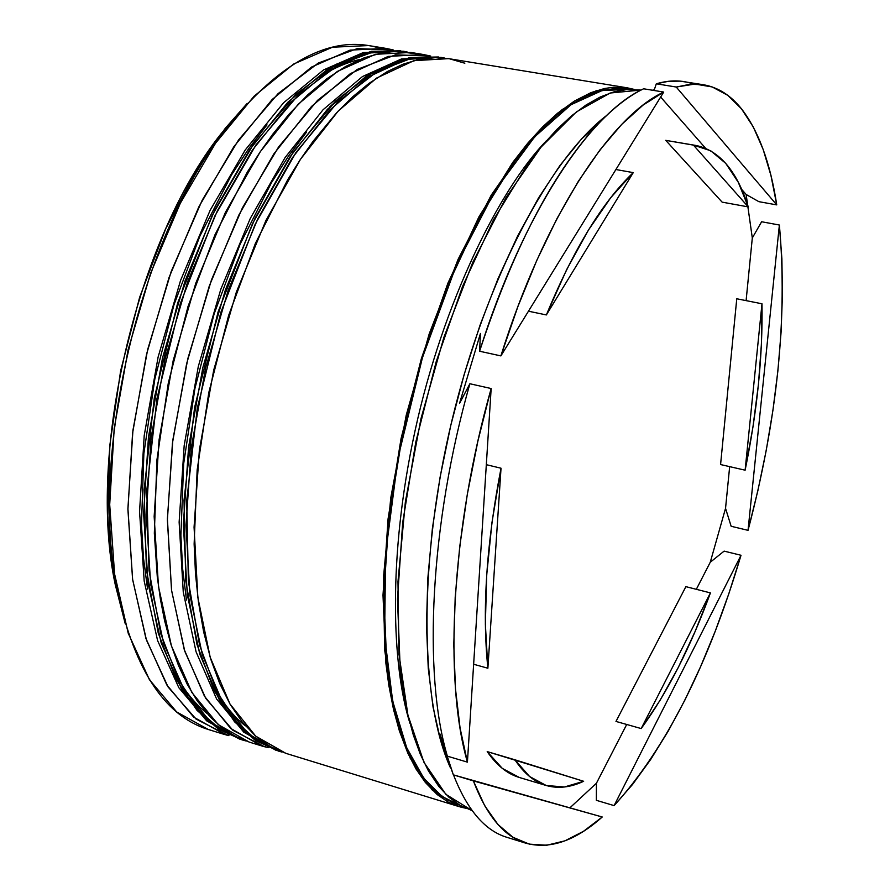 <?xml version="1.0" encoding="UTF-8"?>
<svg xmlns="http://www.w3.org/2000/svg" width="890" height="890" viewBox="0 0 890 890"><rect width="100%" height="100%" fill="white"/><g stroke="black" fill="none" stroke-linecap="round" stroke-linejoin="round"><path stroke-width="1.33" d="M407.097 51.931L403.326 51.231L367.804 53.044L329.623 70.099L290.485 102.695L252.371 150.143L217.416 210.696L187.734 281.463L165.173 358.637L151.1 437.802L146.249 514.398L150.666 584.174L163.738 643.615L184.319 690.195L210.941 722.435L241.958 739.846L218.617 729.255L197.024 710.376L176.153 679.359L158.253 633.157L146.416 569.756L144.147 489.756L154.304 397.852L177.689 302.878L212.154 215.48L253.272 144.503L295.947 94.24L336.097 64.302L371.341 51.297L400.823 50.819L365.256 52.621L327.042 69.665L287.87 102.228L249.723 149.642L214.746 210.151L185.064 280.884L162.503 358.014L148.452 437.135L143.624 513.686L148.074 583.44L161.179 642.869L181.805 689.45L208.471 721.69L239.543 739.101L206.658 720.844L178.834 687.703L157.608 640.611L144.191 581.103L139.552 511.617L144.213 435.544L158.12 357.012L180.548 280.472L210.162 210.24L245.184 150.043L283.643 102.684L323.593 69.91L363.253 52.577L403.326 51.231L373.867 51.72L338.667 64.736L298.562 94.696L255.919 144.992L214.824 216.025L180.359 303.468L156.974 398.498L146.783 490.446L149.019 570.479L160.812 633.902L178.679 680.116L199.505 711.132L221.065 730.011L245.595 740.869M403.326 51.231L407.019 51.931M267 124.845L249 148.23L231.678 174.685L200.05 235.694L173.928 304.981L154.849 378.94L143.869 453.555L141.477 524.811L143.479 558.019L147.562 589.058M218.228 694.322C227.117 708.307 236.195 718.82 245.462 725.862M278.526 751.093L255.564 740.602L234.515 721.779L214.245 690.762L196.968 644.427L185.743 580.714L184.019 500.213L194.565 407.631L218.106 311.867L252.482 223.668L293.266 151.99L335.441 101.171L374.99 70.844L409.6 57.594L438.492 56.982L403.637 58.951L366.079 76.284L327.464 109.248L289.751 157.185L255.063 218.295L225.482 289.673L202.864 367.47L188.569 447.214L183.351 524.31L187.289 594.476L199.772 654.172L219.719 700.853L245.673 733.071L276.022 750.326L243.771 732.17L216.626 699.028L196.067 651.803L183.262 592.028L179.135 522.152L184.174 445.567L198.314 366.435L220.809 289.25L250.301 218.384L285.056 157.608L323.07 109.737L362.475 76.551L401.535 58.918L441.028 57.394L412.181 58.017L377.605 71.289L338.1 101.638L295.958 152.49L255.196 224.224L220.82 312.468L197.28 408.288L186.7 500.914L188.391 581.448L199.571 645.183L216.804 691.53L237.029 722.547L258.055 741.359L281.652 751.972M281.896 752.05L278.47 751.082L248.177 733.827L222.266 701.62L202.375 654.929L189.926 595.21L186.021 525.022L191.261 447.893L205.579 368.104L228.207 290.262L257.777 218.84L292.443 157.686L330.134 109.726L368.705 76.729L406.218 59.385L441.028 57.394L444.867 58.117M343.162 94.952L329.812 106.8M306.572 132.076L288.761 155.706L271.606 182.439L240.189 244.027L214.123 313.936L194.921 388.518L183.674 463.701L180.893 535.446L182.65 568.844L186.466 600.049M409.99 723.414C392.156 667.389 387.35 557.696 415.174 430.193C442.953 302.622 499.446 188.914 546.505 140.665C499.446 188.914 442.953 302.622 415.174 430.193C387.35 557.696 392.156 667.389 409.99 723.414M211.664 730.456C166.486 718.419 135.135 672.25 117.602 591.961C88.499 456.648 140.03 236.773 226.216 128.472C279.894 61.777 330.234 34.766 377.215 47.437M247.175 103.407L220.798 134.078C136.849 239.577 86.897 452.732 115.233 584.53L125.245 623.734M228.374 735.596L229.097 735.14L225.103 734.662L193.753 717.184L166.808 684.933L145.904 638.397L132.566 579.078L127.915 509.492L132.588 433.152L146.55 354.276L169.078 277.402L198.804 206.936L233.892 146.661L272.207 99.446L311.589 67.039L350.07 50.118L385.915 48.383L393.191 49.918L357.268 48.616L318.297 63.045L278.047 93.661L238.598 139.93L202.23 200.15L171.247 271.383L147.64 349.659L132.933 430.315L127.915 508.49L132.643 579.646L146.461 640.066L168.121 687.035L196.011 719.042L228.374 735.596L221.855 733.594L228.374 735.596M206.925 713.368C196.412 704.902 186.9 693.633 178.378 679.548C186.9 693.633 196.412 704.902 206.925 713.368M319.577 77.007C333.472 68.174 347.011 62.3 360.194 59.385C347.011 62.3 333.472 68.174 319.577 77.007M264.575 746.732L265.376 746.232L264.575 746.732L261.371 745.82L230.733 728.498L204.489 696.269L184.263 649.622L171.525 590.037L167.387 520.038L172.438 443.164L186.644 363.665L209.239 286.146L238.865 215.024L273.664 154.159L311.556 106.422L350.393 73.625L388.218 56.415L423.362 54.501L430.727 56.081L395.549 54.824L357.246 69.42L317.563 100.336L278.526 147.061L242.425 207.848L211.52 279.738L187.812 358.714L172.827 440.049L167.398 518.826L171.581 590.471L184.764 651.213L205.735 698.339L232.924 730.334L264.575 746.732L268.669 747.678L264.575 746.732M703.156 84.695L680.138 81.135L668.512 81.279L656.308 83.805L654.284 89.812L655.029 90.647L654.284 89.812L652.337 90.213L654.284 89.812L656.308 83.805C669.747 79.866 682.152 79.955 693.533 84.083M479.588 351.239C512.573 250.68 551.133 175.975 595.265 127.114C611.964 109.003 628.073 96.22 643.615 88.789C589.469 113.264 522.552 214.457 479.588 351.239L500.881 355.9L663.706 92.059L643.103 105.076L621.754 124.355L600.038 149.843L578.355 181.282L557.14 218.273L536.859 260.225L517.958 306.405L500.881 355.9C543.835 218.506 610.24 116.768 663.706 92.059L643.615 88.789L663.706 92.059L500.881 355.9L479.588 351.239L480.444 333.45L479.588 351.239M459.518 403.448L480.444 333.45L459.518 403.448L469.876 383.746C430.193 523.142 422.783 673.73 447.359 756.155C422.783 673.73 430.193 523.142 469.876 383.746L459.518 403.448M439.972 733.994L447.359 756.155L467.417 762.14L491.158 388.541L477.874 441.184L467.328 494.273L459.73 546.638L455.202 597.168L453.789 644.827L455.457 688.693L460.063 728.009L467.417 762.14C443.52 679.626 451.441 528.538 491.158 388.541L469.876 383.746L491.158 388.541L467.417 762.14L447.359 756.155L439.972 733.994L453.288 774.667L443.431 747.211L439.972 733.994M453.5 774.901L602.241 816.998L473.391 780.908L484.683 805.706L497.988 824.518L512.996 837.301L529.361 844.143L546.76 845.244L564.905 840.85L583.484 831.316L602.241 816.998C575.307 840.983 549.798 849.705 525.701 843.153C504.163 836.644 486.73 815.885 473.391 780.908L453.5 774.901C467.161 809.867 484.939 830.67 506.799 837.29C484.939 830.67 467.172 809.878 453.5 774.901L602.241 816.998L453.5 774.901M606.646 115.466L581.671 138.796L559.943 165.507L538.461 198.058L517.668 235.961L498.066 278.57L480.088 325.039L464.191 374.401L450.741 425.553L440.061 477.363L432.373 528.649L427.834 578.266L426.477 625.147L428.257 668.346L433.041 707.049L440.639 740.636L450.373 767.692C419.691 700.052 418.211 560.9 451.964 420.403C485.662 279.894 549.475 159.032 606.646 115.466M385.915 48.383L368.627 45.557L332.459 47.215L293.689 64.013L254.051 96.231L215.547 143.212L180.336 203.209L150.566 273.375L128.06 349.948L114.198 428.535L109.704 504.63L114.588 574.017L128.216 633.213L149.42 679.693L176.687 711.956L208.349 729.511L225.103 734.662M423.362 54.501L410.813 52.454L375.435 54.301L337.388 71.422L298.361 104.086L260.336 151.645L225.437 212.31L195.778 283.209L173.205 360.517L159.076 439.805L154.159 516.5L158.465 586.365L171.414 645.862L191.862 692.476L218.339 724.705L249.222 742.082L261.371 745.82M461.688 807.341L458.873 806.551L432.34 790.175L410.19 758.191L393.87 710.988L384.658 650L383.468 577.788L390.732 498.011L406.241 415.129L429.169 333.984L458.105 259.29L491.247 195.121L526.602 144.581L562.191 109.537L596.244 90.724L627.294 87.832L634.047 89.367L613.344 87.253L604.588 88.488L590.993 92.627L574.484 101.026L557.507 113.264L542.666 126.858L527.748 143.201L512.84 162.303L478.976 216.76L447.893 283.209L421.404 358.447L401.079 438.481L388.073 518.859L383 595.154L385.904 663.395L388.797 685.2L393.469 709.252L399.399 730.957L407.753 753.007L416.086 769.094L425.342 782.444L437.213 794.581L448.148 802.046L457.738 806.195L465.603 808.187L461.688 807.341M626.605 87.721L448.638 58.64L413.972 60.665L376.592 78.064L338.133 111.139L300.542 159.21L265.921 220.486L236.373 292.042L213.734 370.018L199.382 449.94L194.065 527.169L197.847 597.446L210.173 657.209L229.932 703.934L255.686 736.13L285.846 753.341L458.606 806.473M640.922 90.068L610.162 93.016L576.375 111.94L541.02 147.128L505.843 197.869L472.824 262.261L443.932 337.199L420.992 418.589L405.384 501.693L397.975 581.671L398.954 654.017L407.92 715.104L423.963 762.341L445.823 794.303L472.167 810.645L460.197 805.417L448.894 797.195L438.915 786.582L428.346 770.74L420.303 754.219L413.338 735.084L407.52 713.357L402.959 689.283L400.155 667.444L397.463 599.07L402.692 522.597L415.808 442.007L436.178 361.741L462.633 286.257L493.616 219.585L527.325 164.928L542.155 145.76L556.984 129.339L571.725 115.689L586.187 104.909L600.338 96.954L614 91.848L627.105 89.501L640.922 90.068M776.748 204.889L758.859 201.663L746.143 194.487L752.306 237.975L761.618 221.755L779.373 225.025L748.034 530.34L757.902 490.535L766.223 450.44L772.909 410.412L777.893 370.841L781.086 332.103L782.444 294.623L781.887 258.779L779.373 225.025C787.75 317.685 777.304 419.457 748.034 530.34L731.146 526.279L725.539 508.335L710.265 562.246L724.115 551.121L741.014 555.271L614.111 805.617L632.623 784.368L650.712 759.426L668.179 731.202L684.866 700.13L700.619 666.599L715.304 631.032L728.81 593.786L741.014 555.271C708.373 664.863 666.076 748.312 614.111 805.617L596.356 800.321L596.411 783.267L570.268 807.497L596.411 783.267L626.705 724.471L596.411 783.267L596.356 800.321L614.111 805.617L741.014 555.271L724.115 551.121L710.265 562.246L725.539 508.335L729.667 466.627L725.539 508.335L731.146 526.279L748.034 530.34L779.373 225.025L761.618 221.755L752.306 237.975L746.143 194.487L741.693 189.414L746.143 194.487L758.859 201.663L776.748 204.889L770.951 175.486L763.131 149.364L753.296 126.981L741.481 108.814C758.569 130.897 770.328 162.926 776.748 204.889L676.233 87.031L690.217 84.261L703.412 84.739C717.985 87.264 730.668 95.286 741.481 108.814L727.742 95.319L712.178 86.942L694.957 84.061L676.233 87.031L776.748 204.889M546.193 785.492L519.326 777.471L502.305 768.393L487.208 751.605L583.651 781.287L514.876 759.771L529.572 776.503L546.193 785.492C534.434 782.021 523.999 773.443 514.876 759.771L487.208 751.605C496.598 765.3 507.3 773.922 519.326 777.471L546.271 785.514L564.46 786.982L583.651 781.287C570.523 787.461 558.063 788.863 546.271 785.514L546.115 785.47M528.46 311.2L546.36 314.938C573.438 249.445 602.408 202.008 633.246 172.627L615.902 169.523L633.246 172.627L610.796 197.613L588.39 230.154L566.674 269.592L546.36 314.938L633.246 172.627L546.36 314.938L528.46 311.2M665.731 140.353L696.158 145.504C719.576 150.566 736.942 171.025 748.256 206.892L722.135 202.141L665.731 140.353L693.432 145.114L748.256 206.892L738.299 182.316L725.739 163.371L710.71 150.766L693.432 145.114L748.256 206.892L722.135 202.141L665.731 140.353L696.002 145.47M736.764 298.773L761.985 303.779C762.83 355.933 757.212 411.403 745.119 470.187L720.577 464.547L736.764 298.773L761.985 303.779L745.119 470.187L752.94 427.067L758.425 384.491L761.473 343.162L761.985 303.779L745.119 470.187L720.577 464.547L736.764 298.773M685.879 586.655L710.431 592.896C690.518 647.308 667.433 692.531 641.189 728.565L615.98 721.434L685.879 586.655L710.431 592.896L641.189 728.565L660.158 700.185L678.202 667.645L695.034 631.655L710.431 592.896L641.189 728.565L615.98 721.434L685.879 586.655M656.308 83.805L676.233 87.031L656.308 83.805M627.817 89.456L613.154 88.755L599.971 91.08L586.254 96.153L572.059 104.041L557.541 114.732L542.767 128.271L527.915 144.569L513.074 163.593L479.365 217.828L448.426 283.977L422.06 358.881L401.835 438.548L388.886 518.558L383.835 594.509L386.705 662.46L389.575 684.165L394.226 708.117L400.122 729.744L407.164 748.79L415.274 765.244L424.341 779.017L435.989 791.644L447.659 800.054L460.03 805.328L442.096 796.506L423.885 778.416L406.719 747.734L392.679 701.086L384.602 636.127L385.637 553.28L398.142 457.293L422.494 357.469L456.359 265.22L495.363 190.06L534.801 136.682L571.069 104.686L602.23 90.502L627.795 89.456M125.256 623.779L114.332 579.668L112.897 571.069L109.592 544.191L107.824 515.744L109.882 444.9L120.639 370.763L139.63 297.338L165.785 228.585L197.591 168.077L204.978 156.451L225.337 128.227L247.242 103.34M464.836 63.212L449.394 58.762L435.388 57.65L418.267 59.63L403.036 64.213L387.384 71.523L368.827 83.504L352.729 96.765L336.698 112.685L312.935 141.477L300.119 159.844L287.637 179.847L255.408 243.382L228.608 315.527L208.816 392.512L197.146 470.087L194.131 544.035L195.489 573.661L198.392 601.607L203.643 631.878L210.785 659.223L219.708 683.498L230.198 704.39L242.136 721.868L255.285 735.774L270.427 746.677L286.102 753.418M417.076 53.745L394.837 51.464L382.344 52.81L364.299 57.783L345.687 66.439L326.786 78.776L307.729 94.829L288.827 114.465L272.863 134.09L259.913 152.268L247.32 172.07L214.868 234.993L188.013 306.494L168.332 382.834L156.94 459.819L154.337 533.266L157.285 576.82L160.434 599.393L164.594 620.63L170.88 644.16L178.489 665.498L187.301 684.399L197.246 700.853L210.062 716.817L221.999 727.686L235.405 736.375L249.478 742.16M705.548 148.23L660.636 97.043L705.548 148.23M746.098 300.631L752.306 237.975L746.098 300.631M696.325 589.314L710.265 562.246L696.325 589.314M473.636 664.252L487.876 668.234C481.991 610.629 486.374 543.957 501.026 468.218L486.318 464.68L501.026 468.218L491.959 522.575L486.708 575.073L485.361 624.09L487.876 668.234L501.026 468.218L487.876 668.234L473.636 664.252M241.958 739.846L245.44 740.836M117.602 591.961L115.233 584.53M226.216 128.472L220.798 134.078M595.265 127.114L581.671 138.796M443.431 747.211L440.639 740.636M506.799 837.29L525.512 843.097"/></g></svg>
